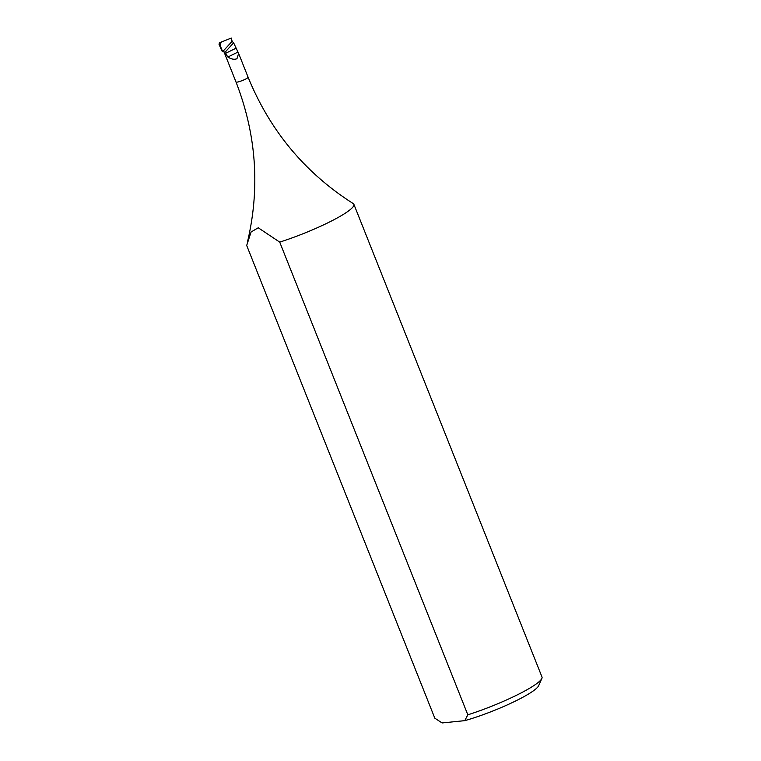 <?xml version="1.0" encoding="UTF-8"?>
<svg xmlns="http://www.w3.org/2000/svg" width="761" height="761" viewBox="0 0 761 761"><rect width="100%" height="100%" fill="white"/><g stroke="black" fill="none" stroke-linecap="round" stroke-linejoin="round"><path stroke-width="1.14" d="M541.87 678.441L538.626 685.747A52.024 7.686 158.3 0 1 515.178 701.195A52.024 7.686 158.3 0 1 464.771 720.648L467.825 714.817A57.798 8.542 -21.7 0 0 515.815 695.602A57.798 8.542 -21.7 0 0 541.87 678.441A57.798 8.542 -21.7 0 0 541.994 677.014L353.884 204.309A57.798 8.542 158.3 0 1 327.696 222.897A57.798 8.542 158.3 0 1 279.715 242.112L467.825 714.817M231.22 38.05L219.51 42.797L231.22 38.05L232.143 41.332L233.637 42.863L238.621 53.413L248.096 77.213C269.993 130.778 305.037 172.899 353.228 203.577A57.798 8.542 158.3 0 1 353.884 204.309M464.771 720.648L442.084 722.95L434.807 718.165L246.688 245.451L251.082 232.019L258.236 227.777L279.715 242.112M238.621 53.413L236.956 58.721C234.255 59.786 231.23 59.206 227.891 56.999L224.581 52.119A6.507 0.961 158.3 0 1 224.172 52.071L222.355 51.31M233.637 42.863L224.971 52.3M221.851 50.854L222.526 51.31L220.043 45.26L219.006 44.243L221.851 50.854L224.581 52.119M219.51 42.797L219.006 44.243L219.51 42.797M221.175 42.293L220.043 45.26M248.096 77.213A6.507 0.961 158.3 0 1 245.147 79.306A6.507 0.961 158.3 0 1 236.015 82.026C256.39 134.554 260.205 187.91 247.449 242.103M225.408 53.413L235.815 48.314M237.936 52.081L227.891 56.999M232.143 41.332L222.84 51.463M224.076 52.033L236.015 82.026"/></g></svg>
